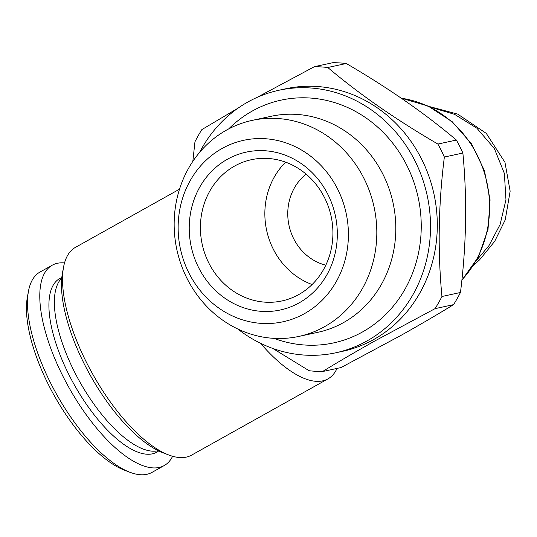 <?xml version="1.0" encoding="UTF-8"?>
<svg xmlns="http://www.w3.org/2000/svg" width="537" height="537" viewBox="0 0 537 537"><rect width="100%" height="100%" fill="white"/><g stroke="black" fill="none" stroke-linecap="round" stroke-linejoin="round"><path stroke-width="0.81" d="M61.768 278.072A99.459 39.1 60.8 0 0 79.281 380.901A99.459 39.1 60.8 0 0 157.804 450.798A99.459 39.1 60.8 0 0 158.261 450.691M298.847 336.424L317.837 332.316A110.508 100.882 -102.2 0 0 343.485 322.609A110.508 100.882 -102.2 0 0 388.996 188.521A110.508 100.882 -102.2 0 0 271.111 116.294L252.122 120.402A110.508 100.882 -102.2 0 0 226.473 130.115A110.508 100.882 -102.2 0 0 180.962 264.197A110.508 100.882 -102.2 0 0 298.847 336.424A110.508 100.882 -102.2 0 0 324.496 326.718A110.508 100.882 -102.2 0 0 370.006 192.629A110.508 100.882 -102.2 0 0 252.122 120.402M222.096 148.467A92.841 84.752 -102.2 0 0 188.762 272.709A92.841 84.752 -102.2 0 0 304.452 313.642A92.841 84.752 -102.2 0 0 337.786 189.4A92.841 84.752 -102.2 0 0 222.096 148.467M227.46 159.22A80.758 73.723 77.8 0 1 328.087 194.824A80.758 73.723 77.8 0 1 299.089 302.888A80.758 73.723 77.8 0 1 198.462 267.285A80.758 73.723 77.8 0 1 227.46 159.22M234.622 166.047A72.253 65.964 77.8 0 1 251.39 159.697A72.253 65.964 77.8 0 1 328.469 206.92A72.253 65.964 77.8 0 1 298.713 294.591A72.253 65.964 77.8 0 1 281.938 300.942A72.253 65.964 77.8 0 1 204.865 253.719A72.253 65.964 77.8 0 1 234.622 166.047M228.668 128.92A124.195 113.374 77.8 0 1 252.283 111.045A124.195 113.374 77.8 0 1 407.039 165.799A124.195 113.374 77.8 0 1 362.441 331.994A124.195 113.374 77.8 0 1 273.971 338.357M64.521 262.935A114.757 45.121 60.8 0 0 57.338 263.291A114.757 45.121 60.8 0 0 52.243 265.204L39.96 272.071A114.757 45.121 60.8 0 0 28.495 291.101L27.4 296.995A109.662 43.114 60.8 0 0 54.23 395.568A109.662 43.114 60.8 0 0 124.141 470.05L129.732 472.204A114.757 45.121 60.8 0 0 146.849 474.319A114.757 45.121 60.8 0 0 151.951 472.412L164.235 465.545A114.757 45.121 60.8 0 0 172.599 456.269M28.495 291.101A114.757 45.121 60.8 0 0 56.573 394.259A114.757 45.121 60.8 0 0 129.732 472.204M52.243 265.204A114.757 45.121 60.8 0 0 65.574 381.364A114.757 45.121 60.8 0 0 159.133 467.459A114.757 45.121 60.8 0 0 164.235 465.545M179.506 189.192L75.449 247.362A119.013 46.786 60.8 0 0 63.561 267.104A119.013 46.786 60.8 0 0 92.673 374.074A119.013 46.786 60.8 0 0 168.544 454.913A119.013 46.786 60.8 0 0 186.299 457.108A119.013 46.786 60.8 0 0 191.588 455.121L327.939 378.9A119.013 46.786 -119.2 0 1 322.65 380.881A119.013 46.786 -119.2 0 1 260.452 343.23M337.021 368.416A119.013 46.786 -119.2 0 1 327.939 378.9M475.003 262.237L488.959 245.637L500.088 224.56L505.961 199.798L504.364 173.411L494.329 148.501L476.836 128.162L454.544 114.327L430.627 107.246M199.569 152.434A134.31 122.611 77.8 0 1 247.792 102.043A134.31 122.611 77.8 0 1 278.965 90.243A134.31 122.611 77.8 0 1 422.243 178.022A134.31 122.611 77.8 0 1 366.932 340.988A134.31 122.611 77.8 0 1 335.759 352.796A134.31 122.611 77.8 0 1 237.757 328.98M278.965 90.243L285.751 88.773A134.31 122.611 77.8 0 1 429.023 176.559A134.31 122.611 77.8 0 1 373.712 339.525A134.31 122.611 77.8 0 1 342.539 351.326L335.759 352.796M192.823 161.389L194.965 141.748A153.011 139.687 77.8 0 1 201.872 129.585L238.146 108.085M256.961 97.452L314.393 66.682L332.906 62.681A153.011 139.687 77.8 0 1 346.291 63.5L327.771 67.501C359.152 94.022 395.85 119.536 437.883 144.057L456.396 140.05A153.011 139.687 77.8 0 1 462.874 153.032L444.354 157.039C438.393 204.429 437.588 250.913 441.944 296.491L460.457 292.484A153.011 139.687 77.8 0 1 453.55 304.647L435.037 308.654L374.86 340.955C355.749 351.668 338.297 361.871 322.515 371.557A153.011 139.687 77.8 0 1 309.131 370.731L272.796 348.439M322.515 371.557L341.029 367.55L401.206 335.256C420.109 324.657 437.554 314.46 453.55 304.647M325.805 265.171A51.002 46.565 77.8 0 1 289.02 225.486A51.002 46.565 77.8 0 1 306.117 174.142M456.396 140.05C425.022 113.535 388.318 88.014 346.291 63.5M460.457 292.484C466.418 245.1 467.224 198.616 462.874 153.032M441.944 296.491A153.011 139.687 77.8 0 1 435.037 308.654M437.883 144.057A153.011 139.687 77.8 0 1 444.354 157.039M314.393 66.682A153.011 139.687 77.8 0 1 327.771 67.501M63.561 267.104L62.46 272.997A113.911 44.786 60.8 0 0 90.33 375.383A113.911 44.786 60.8 0 0 162.953 452.758L168.544 454.913M312.118 284.523A72.253 65.964 77.8 0 1 266.634 230.326A72.253 65.964 77.8 0 1 285.65 162.181M61.815 277.582A99.459 39.1 60.8 0 0 69.904 376.625A99.459 39.1 60.8 0 0 152.347 453.846A99.459 39.1 60.8 0 0 158.704 450.905M401.374 98.244A106.259 97.002 77.8 0 1 483.629 170.511A106.259 97.002 77.8 0 1 461.88 279.918M401.213 98.137L428.157 106.064L452.194 121.698L471.439 143.768L484.401 170.518L490.073 199.845L488.012 229.44L478.353 256.988L461.84 280.294M473.453 265.493L479.635 259.787L494.671 241.368L505.236 219.855L510.15 191.179L504.955 162.328L486.294 133.398L457.739 114.139L428.902 106.413"/></g></svg>
